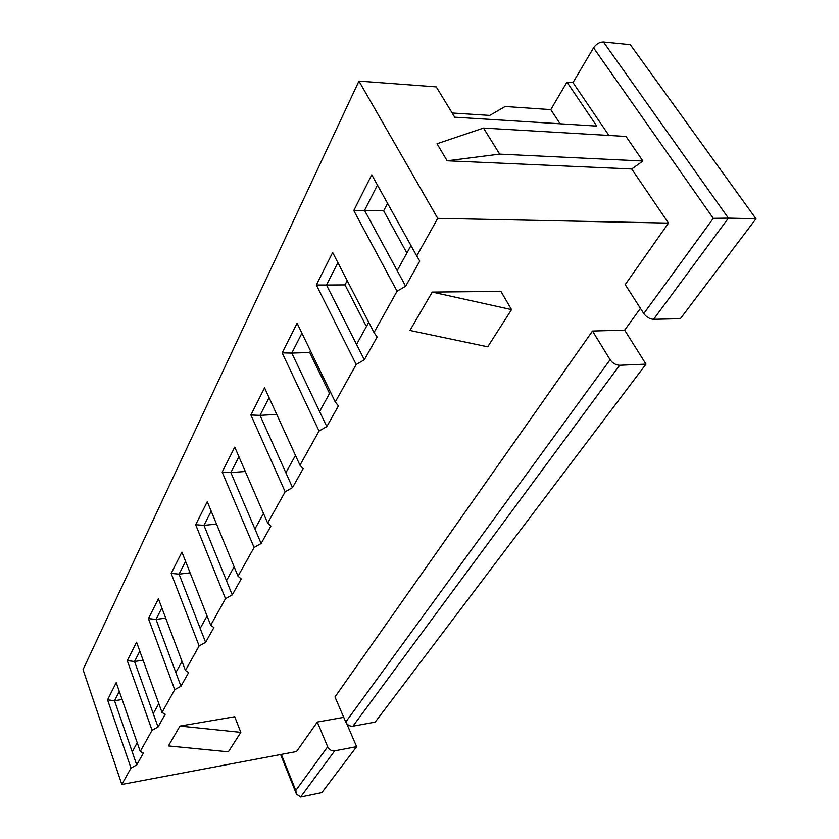 <?xml version="1.0" encoding="UTF-8"?>
<svg xmlns="http://www.w3.org/2000/svg" width="839" height="839" viewBox="0 0 839 839"><rect width="100%" height="100%" fill="white"/><g stroke="black" fill="none" stroke-linecap="round" stroke-linejoin="round"><path stroke-width="1.26" d="M352.936 726.186L619.633 365.269C615.816 365.07 612.638 363.214 610.11 359.711L592.523 331.038L334.971 696.968L345.752 722.022C347.377 725.043 349.769 726.427 352.936 726.186L375.19 722.117L645.999 364.126L624.646 330.147L640.44 308.364M619.633 365.269L645.999 364.126M300.614 796.987L334.709 750.842L356.627 746.658L321.882 792.593L300.614 796.987L296.45 794.072L295.789 790.485L281.327 754.408M560.127 123.784L550.783 109.615L566.975 82.107L596.749 126.081L454.738 117.187L436.238 86.878L358.945 81.1L83.04 669.606L121.844 784.455L296.555 751.534L317.31 722.054L327.682 746.783C329.255 749.762 331.594 751.115 334.709 750.842M452.19 113.003L489.756 115.415L505.13 106.49L550.783 109.615M566.975 82.107L572.985 82.589L593.561 47.844C596.246 43.964 599.539 42.002 603.44 41.981L630.278 44.666L755.96 218.759L680.366 318.694L653.591 319.313L728.378 218.119L755.96 218.759M121.844 784.455L130.978 768.073L107.56 699.831L116.222 682.6L140.249 751.471L152.079 730.276L127.276 660.639L136.568 642.171L162.021 712.447L174.732 689.658L148.43 618.605L158.414 598.784L185.44 670.476L199.147 645.915L171.166 573.425L181.916 552.072L210.704 625.202L225.513 598.658L195.676 524.732L207.285 501.659L238.024 576.236L254.091 547.458L222.167 472.084L234.742 447.093L267.672 523.096L285.155 491.78L250.903 414.99L264.579 387.817L299.963 465.226L319.051 431.026L282.166 352.862L297.09 323.214L335.264 401.975L356.197 364.462L316.324 284.998L332.663 252.518L374.016 332.527L397.067 291.217L353.775 210.558L371.761 174.827L416.742 255.958L437.717 218.36L358.945 81.1M179.976 726.081L234.731 716.726L240.814 732.363L228.365 751.817L168.429 745.923L179.976 726.081L240.814 732.363M317.31 722.054L343.728 717.335M592.523 331.038L624.646 330.147M437.717 218.36L668.494 223.09L625.202 284.61L643.786 313.566C646.439 317.121 649.711 319.04 653.591 319.313M397.067 291.217L405.646 286.225L419.762 261.107L416.742 255.958M356.197 364.462L364.336 359.774L377.12 337.016L374.016 332.527M319.051 431.026L326.791 426.611L338.421 405.898L335.264 401.975M285.155 491.78L292.528 487.595L303.162 468.665L299.963 465.226M254.091 547.458L261.128 543.494L270.882 526.116L267.672 523.096M225.513 598.658L232.256 594.893L241.233 578.9L238.024 576.236M199.147 645.915L205.607 642.317L213.903 627.551L210.704 625.202M174.732 689.658L180.941 686.229L188.639 672.542L185.44 670.476M152.079 730.276L158.047 726.983L165.189 714.262L162.021 712.447M130.978 768.073L136.736 764.927L143.396 753.076L140.249 751.471M409.935 330.461L432.242 292.087L500.914 291.406L511.538 309.622L487.732 346.811L409.935 330.461M407.397 252.099L406.38 252.088L383.654 210.809L387.566 203.321M356.627 746.658L346.706 723.606M366.926 325.595L365.94 325.616L344.986 284.903L347.21 280.656M330.073 392.516L329.119 392.558L309.717 352.485L310.524 350.943M631.715 168.985L447.156 160.794L437.035 143.752L483.495 128.063L625.999 136.453L642.894 161.025L631.715 168.985L668.494 223.09M572.985 82.589L608.915 135.446M483.495 128.063L499.677 154.124L447.156 160.794M642.894 161.025L499.677 154.124M119.295 691.388L114.534 700.722L122.127 699.527M107.56 699.831L114.534 700.722L132.205 751.838L137.208 742.756M136.736 764.927L132.205 751.838M643.786 313.566L713.276 218.329L728.378 218.119L603.44 41.981M139.819 651.137L134.544 661.478L143.112 660.241M127.276 660.639L134.544 661.478L153.254 713.622L158.802 703.543M158.047 726.983L153.254 713.622M161.854 607.918L156.002 619.381L165.703 618.123M148.43 618.605L156.002 619.381L175.854 672.584L182.021 661.384M180.941 686.229L175.854 672.584M185.576 561.385L179.074 574.128L190.096 572.869M171.166 573.425L179.074 574.128L200.185 628.39L207.044 615.931M205.607 642.317L200.185 628.39M211.187 511.15L203.95 525.34L216.546 524.123M195.676 524.732L203.95 525.34L226.467 580.672L234.123 566.765M232.256 594.893L226.467 580.672M238.926 456.752L230.851 472.588L245.303 471.466M222.167 472.084L230.851 472.588L254.93 528.979L263.488 513.437M261.128 543.494L254.93 528.979M269.067 397.644L260.027 415.368L276.734 414.424M250.903 414.99L260.027 415.368L285.868 472.797L295.464 455.378M292.528 487.595L285.868 472.797M301.925 333.188L291.783 353.083L309.717 352.485M282.166 352.862L291.783 353.083L319.607 411.519L330.398 391.928M326.791 426.611L319.607 411.519M337.897 262.638L326.486 285.029L344.986 284.903M316.324 284.998L326.486 285.029L356.554 344.43L368.73 322.312M364.336 359.774L356.554 344.43M377.445 185.073L364.546 210.369L383.654 210.809M353.775 210.558L364.546 210.369L397.193 270.63L410.995 245.586M405.646 286.225L397.193 270.63M432.242 292.087L511.538 309.622M345.752 722.022L610.11 359.711M295.789 790.485L327.682 746.783M593.561 47.844L713.276 218.329M296.45 794.072L280.604 754.544"/></g></svg>
